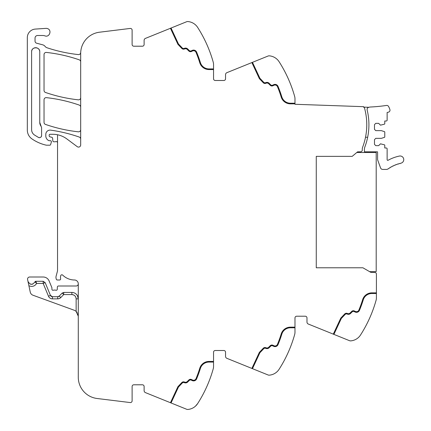 <?xml version="1.0" encoding="UTF-8"?>
<svg xmlns="http://www.w3.org/2000/svg" width="431" height="431" viewBox="0 0 431 431"><rect width="100%" height="100%" fill="white"/><g stroke="black" fill="none" stroke-linecap="round" stroke-linejoin="round"><path stroke-width="0.65" d="M368.963 107.297A2.144 2.144 0 0 0 367.147 109.927A63.001 63.001 0 0 1 364.831 147.057A6.427 6.427 0 0 0 364.41 149.336L364.41 151.814L377.486 151.814A0.641 0.641 0 0 1 377.594 152.17L377.594 159.405A2.031 2.031 0 0 0 377.718 160.1L380.546 167.874A2.36 2.36 0 0 0 382.76 169.426L386.542 169.426A2.36 2.36 0 0 0 387.932 168.974A34.076 34.076 0 0 1 388.347 168.677A0.641 0.641 0 0 0 389.134 168.138A34.076 34.076 0 0 1 389.829 167.686A0.641 0.641 0 0 0 390.642 167.19A34.076 34.076 0 0 1 391.364 166.775A0.641 0.641 0 0 0 392.199 166.323A34.076 34.076 0 0 1 392.943 165.946A0.641 0.641 0 0 0 393.805 165.536A34.076 34.076 0 0 1 394.564 165.197A0.641 0.641 0 0 0 395.442 164.836A34.076 34.076 0 0 1 396.218 164.54A0.641 0.641 0 0 0 397.118 164.222A34.076 34.076 0 0 1 397.91 163.969A0.641 0.641 0 0 0 398.826 163.699A34.076 34.076 0 0 1 399.629 163.484A0.641 0.641 0 0 0 400.555 163.263A34.071 34.071 0 0 1 400.873 163.193A3.642 3.642 0 0 0 403.675 158.867A3.642 3.642 0 0 0 399.348 156.065A41.36 41.36 0 0 0 388.078 160.267A0.641 0.641 0 0 1 387.13 159.702L387.13 148.851A0.857 0.857 0 0 0 386.273 147.995L384.77 147.995L384.77 145.242A0.431 0.431 0 0 0 384.474 144.838L380.487 143.819L378.66 145.64L375.767 145.64L374.485 144.353L374.485 139.639L375.767 138.351L381.343 138.351L384.474 137.338A0.431 0.431 0 0 0 384.77 136.929L384.77 132.064A0.431 0.431 0 0 0 384.474 131.654L381.343 130.636L375.767 130.636L374.485 129.354L374.485 124.64L375.767 123.352L378.66 123.352L380.487 125.173L384.474 124.155A0.431 0.431 0 0 0 384.77 123.751L384.77 120.998L386.273 120.998A0.857 0.857 0 0 0 387.13 120.136L387.13 112.475L388.423 112.173A2.031 2.031 0 0 0 389.899 109.582A17.03 17.03 0 0 0 388.557 106.468A2.031 2.031 0 0 0 386.483 105.444A162.977 162.977 0 0 1 370.164 107.028A3.647 3.647 0 0 0 368.963 107.297L363.57 107.109A1.713 1.713 0 0 1 364.572 108.246A63.001 63.001 0 0 1 362.686 147.057A6.427 6.427 0 0 0 362.272 149.336L362.272 150.101A1.713 1.713 0 0 1 360.569 151.814L357.59 151.831L352.197 156.356L316.268 156.356L316.268 267.786L362.913 267.786L370.87 272.381L374.701 272.403A1.713 1.713 0 0 1 376.414 274.116L376.414 293.506L371.856 293.506A9.003 9.003 0 0 0 363.252 299.852A116.149 116.149 0 0 1 359.454 310.352A116.149 116.149 0 0 0 363.252 299.852M376.414 297.923L376.414 293.506L376.414 297.923A8.572 8.572 0 0 1 376.096 300.229A128.578 128.578 0 0 1 360.531 334.989L360.526 335A12.86 12.86 0 0 1 350.689 340.878A2.57 2.57 0 0 1 349.53 340.695L308.321 324.047A2.144 2.144 0 0 1 306.98 322.059L306.98 317.933A1.713 1.713 0 0 0 305.267 316.219L296.695 316.219A1.713 1.713 0 0 0 294.982 317.933A1.713 1.713 0 0 1 296.695 316.219M358.463 337.473L357.827 338.023M213.55 362.078L208.992 362.078A9.003 9.003 0 0 0 200.388 368.43A116.149 116.149 0 0 1 196.59 378.93A3.216 3.216 0 0 1 192.264 380.605L191.208 380.115A1.713 1.713 0 0 0 189.274 380.454L187.695 382.028A3.001 3.001 0 0 1 184.549 382.728L184.118 382.572A1.713 1.713 0 0 0 182.291 383.003L178.461 387.038L171.037 402.958L186.661 409.272A2.57 2.57 0 0 0 187.824 409.45A12.86 12.86 0 0 0 197.667 403.567A128.578 128.578 0 0 0 213.232 368.801A8.572 8.572 0 0 0 213.55 366.495L213.55 352.219A1.713 1.713 0 0 1 215.263 350.505L223.834 350.505A1.713 1.713 0 0 1 225.548 352.219L225.548 356.345A2.144 2.144 0 0 0 226.889 358.333L268.098 374.981A2.57 2.57 0 0 0 269.256 375.164A12.86 12.86 0 0 0 279.099 369.275A128.578 128.578 0 0 0 294.664 334.515A8.572 8.572 0 0 0 294.982 332.209L294.982 317.933M279.099 369.275L279.848 368.09M277.025 371.759L276.395 372.309M195.507 406.131L197.667 403.567C193.314 408.383 193.314 408.383 197.667 403.567L197.689 403.529M194.807 406.724L194.203 407.171M171.037 402.958L145.457 392.619A2.144 2.144 0 0 1 144.116 390.637L144.116 386.51A1.713 1.713 0 0 0 142.402 384.791L133.831 384.791A1.713 1.713 0 0 0 132.118 386.51L132.118 400.857A1.713 1.713 0 0 1 130.194 402.559L97.099 398.497A21.431 21.431 0 0 1 78.28 377.227L78.28 283.646A3.857 3.857 0 0 0 74.682 280.005A17.143 17.143 0 0 1 62.689 275.113A1.18 1.18 0 0 0 60.733 275.646A6.891 6.891 0 0 0 60.582 278.464L60.626 278.765A1.072 1.072 0 0 1 59.57 280.005L57.339 280.005A1.072 1.072 0 0 1 56.305 279.207L56.1 278.437A4.315 4.315 0 0 1 56.1 276.223L57.393 271.39A4.294 4.294 0 0 0 57.538 270.285L57.538 134.763A23.57 23.57 0 0 0 52.792 134.283L50.039 134.283A0.857 0.857 0 0 0 49.182 135.14L49.182 135.792A1.072 1.072 0 0 0 49.974 136.826L51.817 137.317A1.072 1.072 0 0 1 52.609 138.259L52.83 140.802A1.072 1.072 0 0 0 53.897 141.783L55.06 141.783A2.144 2.144 0 0 0 55.809 141.648A1.288 1.288 0 0 1 57.538 142.855M73.749 295.019A4.288 4.288 0 0 0 71.853 294.578C74.455 294.831 75.883 296.259 76.142 298.861L76.142 311.43A6.427 6.427 0 0 0 74.051 310.18L32.977 295.23A4.288 4.288 0 0 1 30.251 292.094L27.595 279.59A2.144 2.144 0 0 1 29.691 277.004L43.181 277.004A6.427 6.427 0 0 1 49.118 280.974L51.844 287.542A1.072 1.072 0 0 1 51.925 287.951L51.925 289.217A1.072 1.072 0 0 0 53.379 290.219A2.144 2.144 0 0 1 54.15 290.074L55.055 290.074A2.144 2.144 0 0 1 55.825 290.219A1.072 1.072 0 0 0 57.28 289.26L57.366 287.035A1.072 1.072 0 0 1 58.438 286.001L76.142 286.001A2.144 2.144 0 0 0 78.28 283.873M142.402 46.209A1.713 1.713 0 0 0 144.116 44.49A1.713 1.713 0 0 1 142.402 46.209L133.831 46.209A1.713 1.713 0 0 1 132.118 44.49L132.118 30.143A1.713 1.713 0 0 0 130.194 28.441L99.502 32.212A21.431 21.431 0 0 0 80.683 53.482L80.683 144.956A2.144 2.144 0 0 1 77.262 146.675L66.859 138.938A23.57 23.57 0 0 0 57.538 134.763M80.683 139.078A2.144 2.144 0 0 0 79.245 137.058A150.01 150.01 0 0 0 50.675 130.146A4.288 4.288 0 0 0 45.799 134.391L45.799 135.927A5.145 5.145 0 0 0 48.789 140.598A1.072 1.072 0 0 0 49.236 140.695L50.325 140.695A1.072 1.072 0 0 1 51.354 142.074L50.61 144.584A0.857 0.857 0 0 1 49.786 145.199L46.607 145.199A2.144 2.144 0 0 1 46.133 145.145A40.724 40.724 0 0 1 31.926 138.879A10.716 10.716 0 0 1 27.325 130.081L27.325 37.632A8.572 8.572 0 0 1 35.326 29.082L45.928 28.376A3.857 3.857 0 0 1 47.475 28.591C52.243 30.03 49.5 37.75 44.894 35.859A6.427 6.427 0 0 0 42.744 35.493L37.61 35.493A2.57 2.57 0 0 0 35.04 38.063L35.04 41.134A2.144 2.144 0 0 0 36.63 43.202L42.766 44.846A4.283 4.283 0 0 1 45.013 46.322A4.499 4.499 0 0 0 47.119 47.798A150.01 150.01 0 0 0 78.313 54.581A2.144 2.144 0 0 0 80.672 52.684A21.431 21.431 0 0 0 80.737 51.962M144.116 44.49L144.116 40.363A2.144 2.144 0 0 1 145.457 38.381L186.661 21.728A2.57 2.57 0 0 1 187.824 21.55A12.86 12.86 0 0 1 197.667 27.433L198.298 28.43M195.593 24.955L194.979 24.416M170.439 28.284L177.922 44.328L181.823 48.439A2.36 2.36 0 0 0 184.339 49.032L184.77 48.875A2.36 2.36 0 0 1 187.243 49.425L188.816 50.998A2.36 2.36 0 0 0 191.483 51.472L192.538 50.977A2.57 2.57 0 0 1 195.997 52.318A115.508 115.508 0 0 1 199.774 62.759A9.644 9.644 0 0 0 208.992 69.563L213.55 69.563L213.55 64.505A8.572 8.572 0 0 0 213.232 62.199A128.578 128.578 0 0 0 197.667 27.433M213.55 69.563L213.55 78.781A1.713 1.713 0 0 0 215.263 80.495L223.834 80.495A1.713 1.713 0 0 0 225.548 78.781L225.548 74.655A2.144 2.144 0 0 1 226.889 72.667L268.098 56.019A2.57 2.57 0 0 1 269.256 55.836A12.86 12.86 0 0 1 279.099 61.725A128.578 128.578 0 0 1 294.664 96.485A8.572 8.572 0 0 1 294.982 98.791L294.982 104.28L363.581 106.678L363.57 107.109M277.02 59.236L276.406 58.697M80.683 97.702A2.144 2.144 0 0 1 78.307 99.83A150.01 150.01 0 0 1 45.481 92.46A2.144 2.144 0 0 1 44.037 90.435L44.037 54.565A2.144 2.144 0 0 1 46.413 52.431A150.01 150.01 0 0 1 79.245 59.823A2.144 2.144 0 0 1 80.683 61.848M80.683 107.109A2.144 2.144 0 0 0 79.245 105.083A150.01 150.01 0 0 0 46.419 97.648A2.144 2.144 0 0 0 44.037 99.782L44.037 122.388A2.144 2.144 0 0 0 45.481 124.414A150.01 150.01 0 0 0 78.307 131.811A2.144 2.144 0 0 0 80.683 129.677M333.901 334.381L341.325 318.461L345.156 314.425A1.713 1.713 0 0 1 346.982 313.994L347.413 314.151A3.001 3.001 0 0 0 350.565 313.456L352.138 311.882A1.713 1.713 0 0 1 354.072 311.538L355.128 312.033A3.216 3.216 0 0 0 359.454 310.352M333.303 334.138L340.786 318.094L344.687 313.983A2.36 2.36 0 0 1 347.203 313.391L347.634 313.547A2.36 2.36 0 0 0 350.107 313.003L351.685 311.424A2.36 2.36 0 0 1 354.347 310.956L355.403 311.446A2.57 2.57 0 0 0 358.861 310.11A115.508 115.508 0 0 0 362.638 299.664A9.644 9.644 0 0 1 371.856 292.859L376.414 292.859M294.982 327.792L290.424 327.792A9.003 9.003 0 0 0 281.82 334.138A116.149 116.149 0 0 1 278.022 344.644A116.149 116.149 0 0 0 281.82 334.138M252.469 368.667L259.893 352.752L263.724 348.717A1.713 1.713 0 0 1 265.55 348.286L265.981 348.442A3.001 3.001 0 0 0 269.127 347.742L270.706 346.168A1.713 1.713 0 0 1 272.64 345.824L273.696 346.319A3.216 3.216 0 0 0 278.022 344.644M251.871 368.43L259.354 352.386L263.255 348.27A2.36 2.36 0 0 1 265.771 347.677L266.202 347.839A2.36 2.36 0 0 0 268.675 347.289L270.248 345.71A2.36 2.36 0 0 1 272.915 345.242L273.971 345.737A2.57 2.57 0 0 0 277.429 344.396A115.508 115.508 0 0 0 281.206 333.95A9.644 9.644 0 0 1 290.424 327.151L294.982 327.151M196.59 378.93A116.149 116.149 0 0 0 200.388 368.43M170.45 402.721L177.922 386.672L181.823 382.561A2.36 2.36 0 0 1 184.339 381.968L184.77 382.125A2.36 2.36 0 0 0 187.243 381.575L188.816 380.002A2.36 2.36 0 0 1 191.483 379.528L192.538 380.023A2.57 2.57 0 0 0 195.997 378.682A115.508 115.508 0 0 0 199.774 368.241A9.644 9.644 0 0 1 208.992 361.437L213.55 361.437M35.013 281.89L34.981 281.858C32.422 285.166 30.089 285.015 27.983 281.405M45.158 282.612L43.181 283.431L36.613 283.431L35.789 281.287A0.857 0.857 0 0 0 34.981 281.858L35.789 281.287L43.181 281.287L45.158 282.612L50.454 295.397A2.144 2.144 0 0 0 52.437 296.717L50.454 295.397A2.144 2.144 0 0 0 52.437 296.717L57.711 296.717A2.144 2.144 0 0 0 59.241 296.075L57.711 296.717A2.144 2.144 0 0 0 59.241 296.075L62.177 293.075L63.713 292.433L71.853 292.433L71.853 294.578L63.713 294.578L63.713 292.433M77.424 295.655C76.142 293.586 74.283 292.514 71.853 292.433A6.427 6.427 0 0 1 78.28 298.861L77.424 295.655M76.142 311.43L78.28 316.219L77.828 313.838M76.163 311.446L77.16 312.588M29.917 283.905A3.642 3.642 0 0 0 32.734 284.088A3.642 3.642 0 0 1 31.307 284.282M39.754 51.779A4.073 4.073 0 0 0 35.681 47.706A4.073 4.073 0 0 0 31.608 51.779C31.361 46.526 40.002 46.526 39.754 51.779L39.754 122.388A6.427 6.427 0 0 0 41.134 126.369L39.754 122.388M41.134 126.369L41.597 127.7L41.597 135.533C41.257 137.327 40.212 137.963 38.461 137.435L34.329 134.914C32.573 133.599 31.668 131.854 31.608 129.661L31.608 51.779M196.59 52.07A116.149 116.149 0 0 1 200.388 62.57A116.149 116.149 0 0 0 196.59 52.07A3.216 3.216 0 0 0 192.264 50.395L191.208 50.885A1.713 1.713 0 0 1 189.274 50.546L187.695 48.972A3.001 3.001 0 0 0 184.549 48.272L184.118 48.428A1.713 1.713 0 0 1 182.291 47.997L178.461 43.962L171.037 28.042M182.291 47.997A1.713 1.713 0 0 0 184.118 48.428M189.274 50.546A1.713 1.713 0 0 0 191.208 50.885M200.388 62.57A9.003 9.003 0 0 0 208.992 68.922L213.55 68.922M294.982 103.849L290.424 103.849A9.644 9.644 0 0 1 281.206 97.05A115.508 115.508 0 0 0 277.429 86.604A2.57 2.57 0 0 0 273.971 85.263L272.915 85.758A2.36 2.36 0 0 1 270.248 85.29L268.675 83.711A2.36 2.36 0 0 0 266.202 83.161L265.771 83.323A2.36 2.36 0 0 1 263.255 82.73L259.354 78.614L251.871 62.57M278.022 86.356A116.149 116.149 0 0 1 281.82 96.862A116.149 116.149 0 0 0 278.022 86.356A3.216 3.216 0 0 0 273.696 84.681L272.64 85.176A1.713 1.713 0 0 1 270.706 84.832L269.127 83.258A3.001 3.001 0 0 0 265.981 82.558L265.55 82.714A1.713 1.713 0 0 1 263.724 82.283L259.893 78.248L252.469 62.333M263.724 82.283A1.713 1.713 0 0 0 265.55 82.714M270.706 84.832A1.713 1.713 0 0 0 272.64 85.176M281.82 96.862A9.003 9.003 0 0 0 290.424 103.208L294.982 103.208M76.142 298.861L78.28 298.861A6.427 6.427 0 0 0 74.59 293.042A6.427 6.427 0 0 1 78.28 298.861A6.427 6.427 0 0 0 71.853 292.433M28.915 285.801L31.167 286.421C33.559 286.48 35.374 285.484 36.613 283.431L34.981 281.858M38.461 137.435A2.144 2.144 0 0 0 39.948 137.618M41.074 136.939A2.144 2.144 0 0 0 41.597 135.533M365.515 137.268L367.654 137.268M356.793 152.499L376.198 152.499L376.198 271.643L369.593 271.643M57.711 296.717A2.144 2.144 0 0 0 59.241 296.075A2.144 2.144 0 0 1 57.711 296.717L57.711 298.861A4.288 4.288 0 0 0 60.771 297.573L63.713 294.578L62.177 293.075M76.142 298.855A4.288 4.288 0 0 0 73.997 295.149M43.181 281.287L43.181 283.431L48.477 296.216L50.454 295.397L48.477 296.216A4.288 4.288 0 0 0 52.437 298.861L52.437 296.717M57.711 298.861L52.437 298.861M60.771 297.573L59.241 296.075"/></g></svg>
